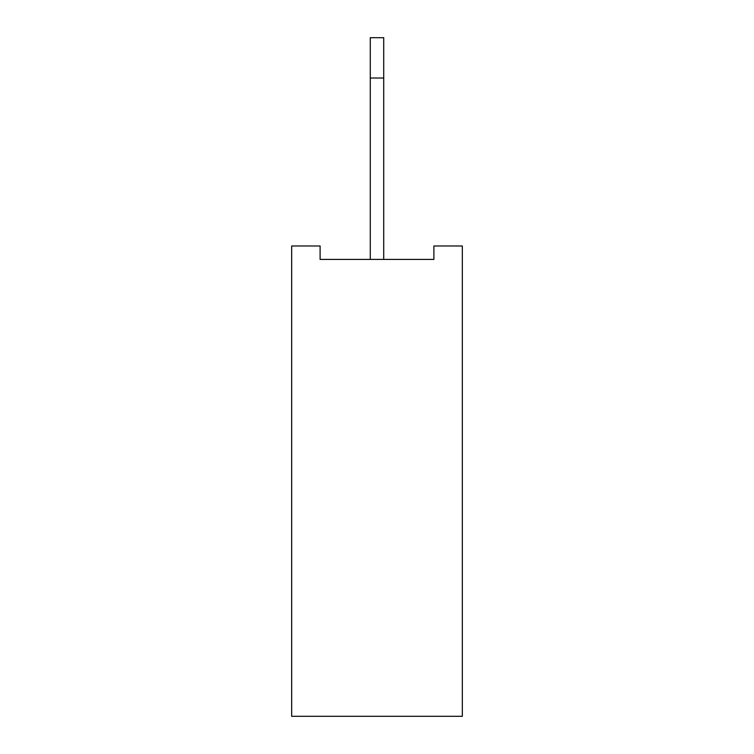 <?xml version="1.0" encoding="UTF-8"?>
<svg xmlns="http://www.w3.org/2000/svg" width="754" height="754" viewBox="0 0 754 754"><rect width="100%" height="100%" fill="white"/><g stroke="black" fill="none" stroke-linecap="round" stroke-linejoin="round"><path stroke-width="1.13" d="M462.325 245.983L462.325 716.3L291.675 716.3L291.675 245.983L320.111 245.983L320.111 259.423L433.889 259.423L433.889 245.983L462.325 245.983M370.28 259.423L370.28 37.7L383.72 37.7L383.72 259.423M370.28 78.011L383.72 78.011"/></g></svg>
